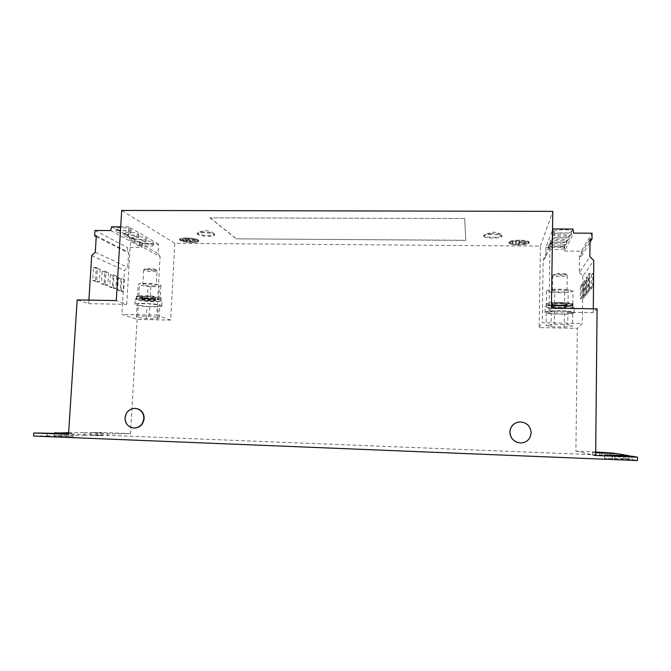 <?xml version="1.0" encoding="UTF-8"?>
<svg xmlns="http://www.w3.org/2000/svg" width="671" height="671" viewBox="0 0 671 671"><rect width="100%" height="100%" fill="white"/><g stroke="black" fill="none" stroke-linecap="round" stroke-linejoin="round"><path stroke-width="0.5" stroke-dasharray="3.35 2.52" d="M550.354 240.797C550.681 238.817 567.289 238.767 566.836 240.763L566.794 240.906C566.207 242.885 549.893 242.885 550.329 240.914L550.354 240.797M550.312 243.724C550.639 241.77 567.247 241.736 566.794 243.699L566.76 243.841C566.173 245.787 549.851 245.779 550.287 243.841L550.312 243.724M548.61 245.15C548.92 243.254 565.15 243.229 564.705 245.125L564.672 245.267C564.118 247.154 548.173 247.138 548.593 245.259L548.61 245.15M548.568 248.01C548.878 246.14 565.116 246.123 564.672 247.993L564.638 248.136C564.085 249.998 548.132 249.973 548.551 248.119L548.568 248.01M554.087 231.453C554.472 229.272 571.877 229.18 571.398 231.369L571.356 231.545C570.694 233.718 553.609 233.751 554.061 231.587L554.087 231.453M554.045 234.523C554.431 232.376 571.843 232.292 571.365 234.447L571.323 234.615C570.652 236.762 553.567 236.788 554.011 234.657L554.045 234.523M552.174 236.234C552.527 234.162 569.528 234.095 569.058 236.175L569.025 236.343C568.396 238.415 551.705 238.431 552.149 236.368L552.174 236.234M552.132 239.237C552.485 237.19 569.486 237.131 569.025 239.186L568.983 239.346C568.362 241.384 551.663 241.392 552.107 239.362L552.132 239.237M138.352 233.743L138.805 234.271C139.065 235.731 127.247 235.219 124.772 233.659L124.278 233.114C123.984 231.638 136.02 232.183 138.352 233.743M138.192 236.544L138.645 237.064C138.905 238.507 127.079 237.995 124.605 236.46L124.11 235.915C123.816 234.464 135.852 235.001 138.192 236.544M130.551 229.214L131.046 229.784C131.306 231.302 119.262 230.765 116.679 229.147L116.15 228.551C115.857 227.024 128.119 227.586 130.551 229.214M130.384 232.082L130.879 232.636C131.139 234.137 119.094 233.6 116.511 231.998L115.974 231.42C115.68 229.91 127.943 230.472 130.384 232.082M145.8 238.071L146.228 238.566C146.488 239.975 134.871 239.48 132.506 237.979L132.044 237.467C131.751 236.049 143.569 236.569 145.8 238.071M145.649 240.814L146.077 241.3C146.337 242.684 134.712 242.189 132.346 240.713L131.885 240.21C131.591 238.809 143.409 239.329 145.649 240.814M152.929 242.206L153.332 242.676C153.584 244.026 142.177 243.556 139.912 242.114L139.476 241.627C139.191 240.268 150.79 240.763 152.929 242.206M152.778 244.89L153.181 245.351C153.441 246.685 142.017 246.207 139.753 244.789L139.316 244.311C139.031 242.969 150.639 243.464 152.778 244.89M135.383 408.387C129.646 408.74 126.316 411.902 125.402 417.857C125.385 422.495 127.398 425.716 131.449 427.502L134.334 428.048M517.517 442.457C523.036 443.732 527.213 441.988 530.048 437.224L531.113 432.837C530.233 425.456 526.047 421.883 518.574 422.101M198.524 234.942L197.249 233.961C196.905 232.309 209.453 232.443 213.353 234.154L214.552 235.102C214.837 236.746 202.541 236.62 198.524 234.942M201.459 231.998C206.282 231.856 210.258 232.309 213.395 233.34L214.586 234.296C214.443 234.909 213.034 235.295 210.367 235.462C205.653 235.596 201.719 235.152 198.566 234.137L197.291 233.156L198.071 232.527L201.459 231.998M483.992 236.704L483.724 236.251C483.246 234.154 499.836 233.802 501.698 235.882L501.933 236.309C502.319 238.406 486.03 238.75 483.992 236.704M490.694 233.634C495.357 233.483 498.83 233.835 501.103 234.674L501.95 235.462C501.623 236.385 499.283 236.98 494.93 237.24C489.503 237.375 485.863 236.913 484.009 235.865L483.741 235.404L484.613 234.632L490.694 233.634M566.987 275.185L566.961 275.177C565.368 274.095 554.665 274.12 553.08 275.194L553.072 275.84C554.934 277.073 567.574 276.779 567.238 275.496L566.987 275.185M552.854 291.239L552.568 290.954C552.166 289.797 564.999 289.562 566.785 290.711L567.045 290.988C567.372 292.145 554.716 292.371 552.854 291.239M565.754 274.003L565.737 273.994C561.929 273.114 558.129 273.114 554.33 274.02L554.321 274.548C556.116 275.722 568.018 275.169 565.754 274.003M552.661 304.315L552.384 304.055C551.981 302.998 564.831 302.831 566.618 303.879L566.878 304.131C567.213 305.188 554.54 305.347 552.661 304.315M566.584 306.689C564.797 305.666 551.939 305.808 552.342 306.84L552.627 307.1C554.498 308.115 567.171 307.964 566.844 306.932L566.584 306.689M573.94 312.795C572.304 314.917 544.324 314.473 545.045 312.359L545.112 312.191C545.993 310.052 574.871 310.421 574.066 312.577L573.94 312.795M568.782 305.49C572.262 305.892 574.04 306.379 574.133 306.957C574.544 308.459 559.337 309.272 550.623 308.257C547.075 307.863 545.238 307.368 545.129 306.781C544.567 305.305 559.924 304.441 568.782 305.49M157.048 271L156.829 270.698C155.504 269.641 145.364 268.945 143.896 269.817L143.644 270.069C143.267 271.344 157.157 272.3 157.048 271L156.234 285.427C156.67 284.278 142.554 283.355 142.814 284.554L142.814 284.554C142.437 285.703 156.36 286.618 156.234 285.443M155.924 269.759L155.739 269.516C152.258 268.467 148.719 268.224 145.112 268.786L144.902 268.996C144.584 270.052 156.024 270.841 155.924 269.759M155.555 297.698L155.555 297.681C155.974 296.641 141.841 295.76 142.109 296.842L142.109 296.842C141.74 297.89 155.68 298.763 155.555 297.698M155.404 300.306L155.404 300.298C155.831 299.274 141.69 298.402 141.958 299.459L141.958 299.459C141.589 300.482 155.538 301.354 155.404 300.306L155.555 297.681M159.404 301.497C152.451 302.311 134.594 300.516 135.206 299.031L137.748 298.243C144.676 297.379 162.894 299.232 162.105 300.692L159.404 301.497M160.956 305.297L161.812 305.909C162.332 307.586 140.684 306.773 135.894 304.936L134.905 304.282C134.259 302.579 156.628 303.46 160.956 305.297M518.591 244.093C512.703 243.95 509.49 243.296 508.945 242.139C509.616 240.906 513.147 240.243 519.522 240.151C525.443 240.302 528.673 240.956 529.193 242.114C528.471 243.355 524.94 244.018 518.591 244.093C512.837 243.909 509.692 243.271 509.163 242.139C509.817 240.931 513.265 240.285 519.505 240.193C525.309 240.344 528.471 240.981 528.983 242.114C528.27 243.33 524.814 243.976 518.599 244.059M518.574 244.907C512.694 244.764 509.474 244.11 508.928 242.961C509.608 241.736 513.13 241.074 519.505 240.981C525.435 241.132 528.656 241.786 529.176 242.936C528.454 244.169 524.923 244.831 518.574 244.907M519.497 241.023C525.301 241.174 528.454 241.812 528.966 242.936C528.262 244.143 524.797 244.789 518.582 244.873C512.82 244.722 509.675 244.085 509.146 242.961C509.801 241.761 513.248 241.115 519.497 241.023M192.04 241.711C184.869 241.451 180.742 240.604 179.669 239.178C179.954 238.364 182.176 237.953 186.328 237.928C193.567 238.205 197.693 239.052 198.725 240.47C198.415 241.283 196.192 241.694 192.04 241.711M191.998 242.483C184.827 242.214 180.7 241.375 179.627 239.958C179.912 239.153 182.135 238.742 186.286 238.717C193.525 238.993 197.66 239.832 198.683 241.25C198.381 242.055 196.15 242.466 191.998 242.483M186.345 238.759C193.433 239.027 197.475 239.849 198.482 241.233C198.188 242.03 196.007 242.432 191.94 242.449C184.919 242.189 180.876 241.359 179.828 239.966C180.113 239.178 182.286 238.775 186.345 238.759M186.387 237.97C193.474 238.239 197.517 239.069 198.524 240.453C198.222 241.25 196.041 241.661 191.981 241.677C184.961 241.417 180.918 240.587 179.87 239.186C180.155 238.398 182.327 237.995 186.387 237.97M159.161 317.593L157.584 318.767L146.261 318.616L136.297 317.299L137.622 316.091L149.172 316.242L159.161 317.593L159.849 305.238L158.264 306.563L146.957 306.446L137.01 305.003L138.335 303.653L149.876 303.762L159.849 305.238M595.705 451.96L575.911 451.18L577.337 328.354L539.132 327.582L540.407 246.098L174.796 243.321L170.635 320.075L137.102 319.396L121.862 314.439L156.829 315.127L160.092 256.607L130.51 240.394L128.312 237.039L158.054 253.529L158.574 244.227L142.663 244.11L141.875 247.54L127.389 247.423L127.096 252.321L128.622 252.338L127.742 267.335L124.471 270.48L121.862 314.439M170.635 320.075L156.829 315.127M551.411 308.098L549.021 311.881L550.027 243.388L543.174 260.365L542.227 322.676L582.311 323.456L577.337 328.354M539.132 327.582L542.227 322.676M540.407 246.098L552.803 211.365M564.21 327.062L572.615 326.031L567.758 324.613L554.321 324.261L546.068 325.326L551.101 326.71L564.21 327.062L564.386 314.028L572.774 312.829L572.615 326.031M549.021 311.881L593.248 312.669L597.081 308.886M575.911 451.18L595.672 455.475M68.643 432.678L84.261 432.543L84.093 435.269L54.41 435.731L54.577 433.147M90.182 435.177L90.35 432.493L100.7 432.401L100.541 435.018L90.182 435.177L102.898 435.689L103.057 432.996L90.35 432.493M100.541 435.018L610.677 455.399L614.753 456.188L614.779 453.571M610.677 455.399L610.702 452.556M614.753 456.188L592.485 455.45L617.169 456.649L617.194 453.671M617.169 456.649L629.012 458.93L629.029 456.087M33.55 436.049L47.121 435.84L47.314 432.854M68.585 433.642L73.332 433.642L68.601 433.349M137.102 319.396L130.51 433.583L68.534 434.363M130.51 433.583L100.7 432.401M84.261 432.543L103.057 432.996M88.907 300.113L88.689 303.653L77.157 299.912M88.689 303.653L126.744 304.332L116.284 300.583M126.744 304.332L130.51 240.394M174.796 243.321L121.694 210.442M464.709 218.528L209.973 217.849L464.709 218.528L465.775 240.252L236.293 238.842L465.766 240.394L464.701 218.696M209.973 217.849L236.293 238.842M595.705 452.522L592.51 452.514L595.697 452.774M629.012 458.93L604.512 458.134L631.948 459.501L631.965 456.205M631.948 459.501L637.433 460.558M47.121 435.84L73.147 436.603L54.41 435.731M84.093 435.269L102.898 435.689M187.368 240.612L185.33 239.027L187.746 240.612L187.326 241.384L184.902 239.807L184.944 239.019M195.513 239.849L189.465 239.882L190.807 241.023L187.209 238.641L189.339 239.799L195.513 239.849L195.596 240.704L195.63 239.924M184.307 240.327L182.302 239.27L184.307 240.327L183.888 241.099L182.26 240.05L182.302 239.27M195.596 240.704L189.423 240.663L190.765 241.795L187.167 239.421L189.306 240.579L195.479 240.629M189.306 240.579L189.339 239.799M187.553 239.43L187.595 238.641M187.167 239.421L187.209 238.641M190.765 241.795L190.807 241.023M191.151 241.803L191.185 241.023M189.423 240.663L189.465 239.882M187.746 240.612L187.326 241.384M187.704 241.392L185.288 239.807L185.33 239.027M184.265 241.107L182.638 240.05L182.68 239.27M183.888 241.099L183.929 240.327M515.479 242.944L515.84 241.292M526.139 242.156L519.253 242.189L518.549 243.38L519.128 240.897L519.555 240.897L519.27 242.105L526.139 242.156L526.106 243.061L526.114 242.239M512.585 242.65L512.376 241.543L512.569 243.472L512.141 243.464L512.376 241.543M526.106 243.061L519.237 243.011L518.532 244.194L519.119 241.719L519.253 242.927L526.123 242.977M519.253 242.927L519.27 242.105M519.539 241.728L519.555 240.897M519.119 241.719L519.128 240.897M518.532 244.194L518.549 243.38M518.96 244.194L518.968 243.38M519.237 243.011L519.253 242.189M515.898 242.952L515.462 243.766M515.882 243.766L516.267 241.292M516.251 242.122L515.823 242.114M512.569 243.472L512.803 241.552M512.787 242.374L512.367 242.365M512.141 243.464L512.158 242.65M543.174 260.365L545.716 257.136L552.82 239.832M545.716 257.136L545.867 247.23L552.527 230.111M545.867 247.23L564.001 247.373L572.959 229.054M564.001 247.373L564.63 251.063L573.655 233.105M564.63 251.063L581.321 251.206L592.065 233.214M581.321 251.206L581.262 256.481L590.019 242.239M581.262 256.481L579.492 256.465L590.052 238.993M579.492 256.465L579.308 272.602L589.868 256.733M579.308 272.602L582.839 276.075L593.768 260.541M585.993 282.29L587.159 280.746L587.016 294.183L585.85 295.592L585.993 282.29L582.923 282.256L584.064 280.704L587.159 280.746M583.418 285.703L584.533 284.219L584.391 297.354L583.275 298.696L583.418 285.703L580.423 285.661L581.505 284.177L584.533 284.219M582.839 276.075L582.311 323.456M550.027 243.388L552.384 240.394M588.685 278.717L589.918 277.089L589.775 290.862L588.542 292.338L588.685 278.717L585.548 278.683L586.739 277.056L589.918 277.089M591.52 274.967L592.812 273.256L592.669 287.364L591.377 288.924L591.52 274.967L588.299 274.934L589.549 273.223L592.812 273.256M593.281 308.819L593.248 312.669M110.723 230.556L141.875 247.54M111.596 226.798L142.663 244.11M94.972 230.463L127.389 247.423M96.247 236.637L127.096 252.321M96.297 235.831L128.622 252.338M95.274 252.195L127.742 267.335M91.709 255.643L124.471 270.48M93.529 267.394L97.396 269.037L96.59 281.904L92.715 280.403L93.529 267.394L96.305 267.427L100.147 269.063L97.396 269.037M102.202 271.076L105.884 272.636L105.112 285.225L101.413 283.783L102.202 271.076L104.911 271.109L108.576 272.669L105.884 272.636M128.312 237.039L128.907 226.882L158.574 244.227M128.907 226.882L120.713 226.848M110.48 274.582L114.003 276.083L113.265 288.396L109.725 287.02L110.48 274.582L113.139 274.615L116.645 276.116L114.003 276.083M118.398 277.945L121.778 279.379L121.057 291.432L117.668 290.115L118.398 277.945L121.006 277.979L124.361 279.413L121.778 279.379M160.092 256.607L158.054 253.529M137.471 297.161L138.05 296.532L136.456 296.414L137.538 297.186L147.318 298.679L158.708 298.771L147.394 298.687L137.463 297.178L138.167 284.94L139.509 283.33L151.025 283.388L160.965 285.058L159.371 286.626L148.081 286.567L138.167 284.94M141.438 296.792L141.942 297.362C141.573 298.427 155.907 299.316 155.655 298.209C156.108 297.261 143.401 296.305 142.093 297.203L141.581 296.632C143.3 295.634 157.442 296.8 156.167 297.823C155.16 298.863 141.187 297.882 141.438 296.792L138.05 296.532L138.796 295.726L150.321 295.81L160.285 297.362L160.965 285.058M136.456 296.414L136.288 299.098C135.668 300.994 161.468 302.579 161.032 300.625C161.896 298.905 138.142 297.203 136.448 298.88L136.599 296.255L138.889 295.726L150.405 295.827L160.268 297.37L158.708 298.771L161.174 298.016L160.268 297.37M147.394 298.687L148.081 286.567M158.691 298.788L159.371 286.626M150.321 295.81L151.025 283.388M138.796 295.726L139.509 283.33M141.581 296.632L136.599 296.255M146.261 318.616L146.957 306.446M136.297 317.299L137.01 305.003M157.584 318.767L158.264 306.563M149.172 316.242L149.876 303.762M137.622 316.091L138.335 303.653M136.305 299.031L141.287 299.409C141.036 300.482 155.018 301.447 156.016 300.432C157.291 299.434 143.149 298.285 141.43 299.258L136.448 298.88M142.093 297.203L141.43 299.258M141.858 298.93L141.858 298.93C141.48 299.979 155.823 300.868 155.571 299.778L155.672 298.075L155.068 298.134C154.263 298.402 147.016 298.251 143.636 297.589L141.942 297.219L141.858 298.93L141.942 297.354M141.849 298.939L141.287 299.409M554.741 302.436L546.454 303.762C547.301 303.133 550.002 302.696 554.556 302.445L567.926 302.755L554.741 302.436M551.403 305.406L564.487 305.724L564.663 292.749L551.587 292.447L551.361 305.389L564.386 305.724L572.875 304.424L567.926 302.755L571.835 303.435L571.801 306.253L566.735 306.479C562.449 305.33 548.408 306.068 552.199 307.226C555.655 308.383 569.989 307.855 567.263 306.655L566.995 306.37C567.297 307.595 551.847 307.494 552.208 306.286C551.822 305.33 563.12 305.045 566.19 305.942L566.735 306.479M564.487 305.724L564.563 305.716C569.058 305.49 571.809 305.062 572.808 304.433L572.355 303.611L567.297 303.846C570.023 305.07 555.697 305.615 552.241 304.441C548.45 303.258 562.491 302.495 566.769 303.669L571.835 303.435M564.663 292.749L573.034 291.281L572.875 304.424M551.361 305.389L546.32 304.005C546.42 304.559 548.106 305.02 551.361 305.389M551.587 292.447L546.58 290.669L546.387 303.778M573.034 291.281L568.203 289.469L554.816 289.159L554.623 302.436M554.816 289.159L546.58 290.669M568.203 289.469L568.035 302.764M564.386 314.028L551.285 313.692L551.101 326.71M551.285 313.692L546.261 312.158L546.068 325.326M572.774 312.829L567.926 311.26L554.506 310.925L554.321 324.261M554.506 310.925L546.261 312.158M567.926 311.26L567.758 324.613M567.263 306.655L572.321 306.429L572.959 306.957C573.453 309.146 545.64 308.962 546.278 306.79C545.531 305.045 566.735 304.567 571.801 306.253M572.321 306.429L572.355 303.611M566.19 305.942L566.769 303.669M567.297 303.846L566.718 306.119M209.981 217.689L236.301 238.7M124.361 279.413L123.64 291.474L120.277 290.157L121.006 277.979M120.277 290.157L117.668 290.115M123.64 291.474L121.057 291.432M116.645 276.116L115.898 288.438L112.384 287.062L113.139 274.615M112.384 287.062L109.725 287.02M115.898 288.438L113.265 288.396M108.576 272.669L107.813 285.267L104.131 283.825L104.911 271.109M104.131 283.825L101.413 283.783M107.813 285.267L105.112 285.225M100.147 269.063L99.342 281.946L95.5 280.436L96.305 267.427M95.5 280.436L92.715 280.403M99.342 281.946L96.59 281.904M589.549 273.223L589.406 287.322L588.148 288.882L588.299 274.934M588.148 288.882L591.377 288.924M589.406 287.322L592.669 287.364M586.739 277.056L586.597 290.811L585.397 292.296L585.548 278.683M585.397 292.296L588.542 292.338M586.597 290.811L589.775 290.862M581.505 284.177L581.363 297.303L580.272 298.654L580.423 285.661M580.272 298.654L583.275 298.696M581.363 297.303L584.391 297.354M584.064 280.704L583.913 294.133L582.772 295.55L582.923 282.256M582.772 295.55L585.85 295.592M583.913 294.133L587.016 294.183M96.985 435.789L97.152 433.055M68.224 436.284L68.392 433.634M61.153 436.41L61.346 433.416M615.072 458.813L615.097 455.534M612.455 458.268L612.48 455.424M601.912 456.037L601.937 453.068M599.765 455.584L599.79 452.975M141.849 299.107L155.571 299.778C156.024 298.838 143.309 297.89 142 298.771M566.743 304.433L567.012 304.693C567.322 305.926 551.864 305.833 552.225 304.609C551.847 303.644 563.145 303.351 566.215 304.257M566.794 243.699L566.836 240.763M564.672 247.993L564.705 245.125M571.365 234.447L571.398 231.369M569.025 239.186L569.058 236.175M138.645 237.064L138.805 234.271M130.879 232.636L131.046 229.784M146.077 241.3L146.228 238.566M153.181 245.351L153.332 242.676M197.249 233.961L197.291 233.156M213.89 233.567C210.786 231.294 207.331 230.354 203.514 230.732L198.071 232.527M483.724 236.251L483.741 235.404M501.103 234.674C498.276 232.845 495.164 232.04 491.759 232.25L484.613 234.632M552.787 275.513L552.568 290.954M554.33 274.02L553.08 275.194M565.737 273.994L566.961 275.177M552.384 304.055L552.342 306.84M545.045 312.359L545.129 306.781M574.066 312.577L574.133 306.957M143.644 270.069L142.814 284.554M145.112 268.786L143.896 269.817M155.739 269.516L156.829 270.698M142.109 296.842L141.958 299.459M134.905 304.282L135.206 299.031M161.812 305.909L162.105 300.692M508.928 242.961L508.945 242.139M528.966 242.936L528.983 242.114M179.627 239.958L179.669 239.178M198.482 241.233L198.524 240.453M107.603 435.982L107.763 433.273M73.147 436.603L73.332 433.642M604.512 458.134L604.546 454.896M592.485 455.45L592.51 452.514M179.828 239.966L179.87 239.186M198.683 241.25L198.725 240.47M509.146 242.961L509.163 242.139M529.176 242.936L529.193 242.114M136.439 296.473L136.288 299.098M161.174 298.016L161.032 300.625M572.959 306.957L572.992 304.148M546.278 306.79L546.32 304.005M566.894 306.521L567.02 304.575L561.3 305.112C552.241 305.087 551.931 304.173 552.225 304.491L552.199 306.404L552.812 306.32C553.827 305.548 567.549 306.093 566.475 306.421M566.878 304.131L566.844 306.932M567.238 275.496L567.045 290.988M501.933 236.309L501.95 235.462M214.552 235.102L214.586 234.296M139.316 244.311L139.476 241.627M131.885 240.21L132.044 237.467M115.974 231.42L116.15 228.551M124.11 235.915L124.278 233.114M552.107 239.362L552.149 236.368M554.011 234.657L554.061 231.587M548.551 248.119L548.593 245.259M550.287 243.841L550.329 240.914"/><path stroke-width="1.01" d="M134.334 428.048C139.987 427.603 143.258 424.433 144.139 418.553C144.173 414.133 142.302 410.988 138.536 409.109L135.383 408.387M134.98 408.362C129.277 408.756 125.963 411.919 125.049 417.848C125.032 422.495 127.054 425.708 131.105 427.502L133.848 428.048C139.585 427.67 142.898 424.5 143.812 418.536C143.837 414.116 141.975 410.962 138.201 409.084L134.98 408.362M518.574 422.101C514.447 422.931 511.696 425.313 510.321 429.239L509.876 432.049C510.103 437.157 512.644 440.621 517.517 442.457M520.704 421.958C515.58 422.093 512.132 424.517 510.363 429.239L509.91 432.049C510.43 438.431 513.911 442.063 520.344 442.952C524.756 442.935 528.01 441.023 530.107 437.232L531.172 432.837C530.627 426.446 527.138 422.814 520.704 421.958M551.411 308.098L552.803 211.365L121.694 210.442L116.284 300.583L77.157 299.912L68.534 434.363L33.76 432.971L33.55 436.049L637.433 460.558L637.45 457.152L595.672 455.475L597.081 308.886L551.411 308.098M54.577 433.147L68.643 432.678M614.779 453.571L595.705 452.522M595.705 451.96L614.779 453.252M595.697 452.774L617.194 453.671L629.029 455.701L604.546 454.896L631.965 456.205L637.45 457.152M68.585 433.642L33.76 432.971M68.601 433.349L54.603 432.795M552.384 240.394L552.979 228.954L572.959 229.054L573.655 233.105L592.065 233.214L592.007 239.01L590.052 238.993L589.868 256.733L593.768 260.541L593.281 308.819M552.527 230.111L552.979 228.954M590.019 242.239L592.007 239.01M120.713 226.848L111.596 226.798L110.723 230.556L94.972 230.463L94.636 235.815L96.247 236.637M94.636 235.815L96.297 235.831L95.274 252.195L91.709 255.643L88.907 300.113"/></g></svg>
